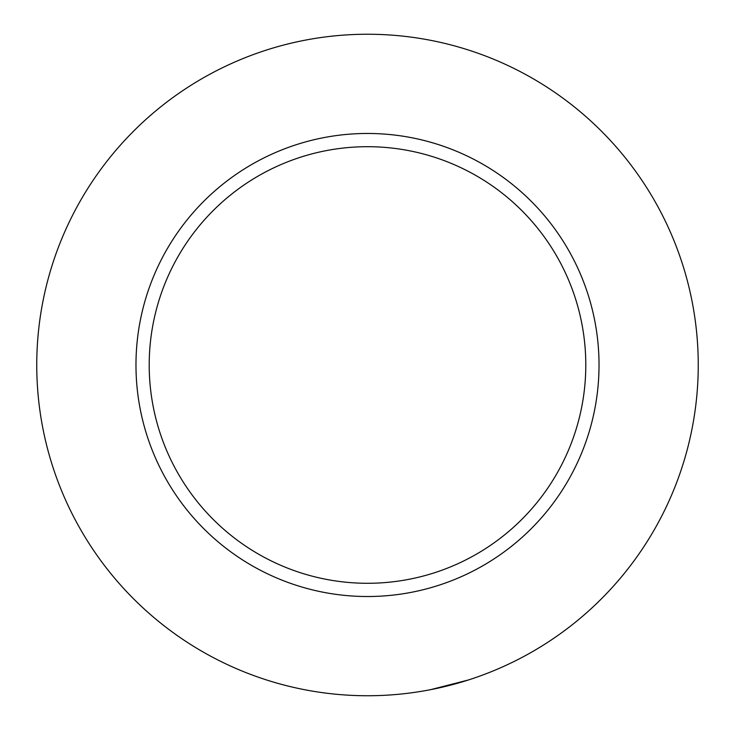 <?xml version="1.0" encoding="UTF-8"?>
<svg xmlns="http://www.w3.org/2000/svg" width="735" height="735" viewBox="0 0 735 735"><rect width="100%" height="100%" fill="white"/><g stroke="black" fill="none" stroke-linecap="round" stroke-linejoin="round"><path stroke-width="1.1" d="M135.975 364.992A231.525 231.525 0 0 1 367.5 133.467A231.525 231.525 0 0 1 599.025 364.992A231.525 231.525 0 0 1 367.5 596.517A231.525 231.525 0 0 1 135.975 364.992A231.525 231.525 0 0 0 367.5 596.517A231.525 231.525 0 0 0 599.025 364.992M36.75 364.992A330.75 330.75 0 0 1 367.5 34.242A330.75 330.75 0 0 1 698.25 364.992A330.75 330.75 0 0 1 367.5 695.742A330.75 330.75 0 0 1 36.75 364.992M430.701 689.641L468.039 680.086M585.795 364.992A218.295 218.295 0 0 0 367.5 146.697A218.295 218.295 0 0 0 149.205 364.992A218.295 218.295 0 0 0 367.5 583.287A218.295 218.295 0 0 0 585.795 364.992"/></g></svg>
